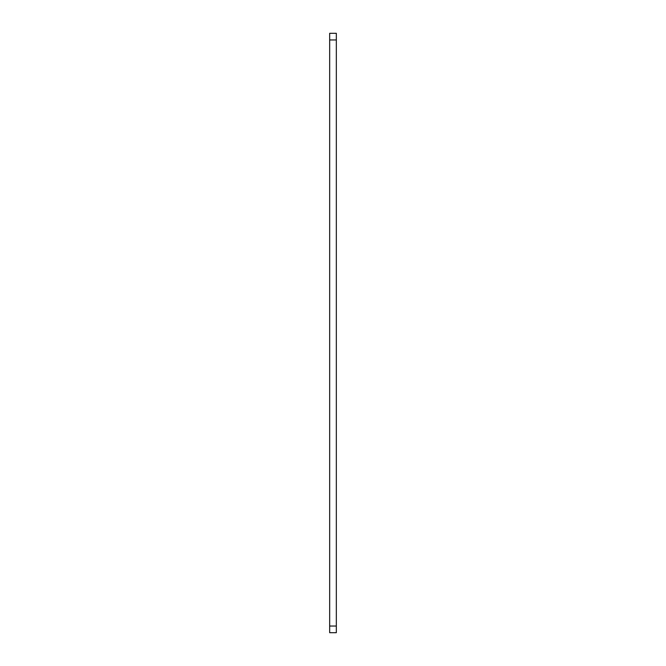 <?xml version="1.0" encoding="UTF-8"?>
<svg xmlns="http://www.w3.org/2000/svg" width="666" height="666" viewBox="0 0 666 666"><rect width="100%" height="100%" fill="white"/><g stroke="black" fill="none" stroke-linecap="round" stroke-linejoin="round"><path stroke-width="1" d="M336.33 39.96L329.67 39.96L329.67 33.3L336.33 33.3L336.33 632.7L329.67 632.7L329.67 626.04L336.33 626.04M329.67 39.96L329.67 626.04"/></g></svg>
